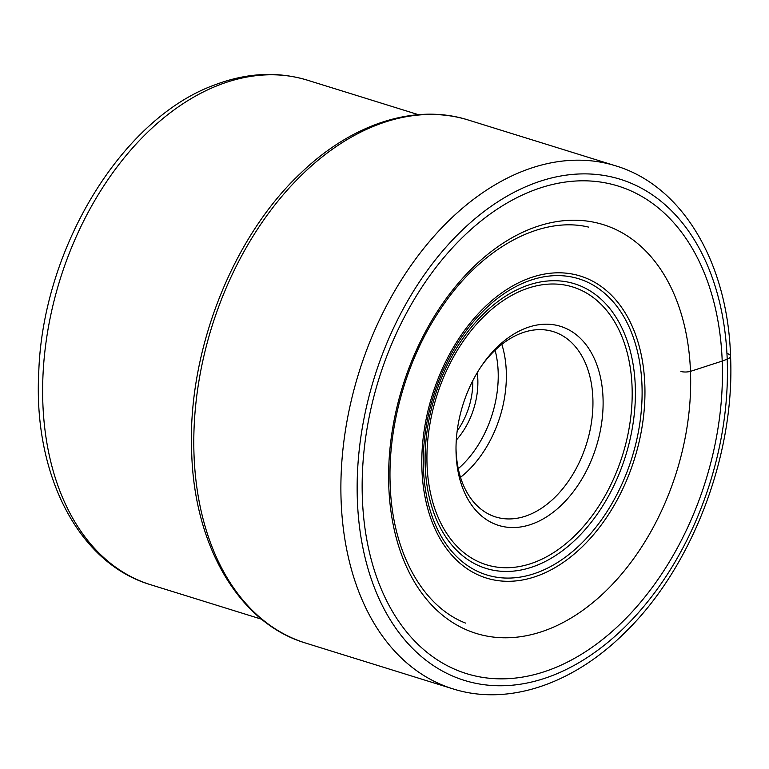 <?xml version="1.0" encoding="UTF-8"?>
<svg xmlns="http://www.w3.org/2000/svg" width="769" height="769" viewBox="0 0 769 769"><rect width="100%" height="100%" fill="white"/><g stroke="black" fill="none" stroke-linecap="round" stroke-linejoin="round"><path stroke-width="1.15" d="M680.959 371.504A7.709 2.672 -2.2 0 0 690.485 371.36A214.032 143.495 107.3 0 0 531.937 228.345A214.032 143.495 107.3 0 0 388.806 486.652A214.032 143.495 107.3 0 0 547.355 629.667A214.032 143.495 107.3 0 0 690.485 371.36L722.206 361.074A255.279 171.151 -72.7 0 1 551.488 669.165A255.279 171.151 -72.7 0 1 362.382 498.581A255.279 171.151 -72.7 0 1 533.1 190.491A255.279 171.151 -72.7 0 1 722.206 361.074L727.205 359.161A11.506 3.98 -2.2 0 0 727.166 353.529M525.813 328.152A104.228 69.883 -72.7 0 1 603.021 397.794A104.228 69.883 -72.7 0 1 533.321 523.593A104.228 69.883 -72.7 0 1 456.104 453.941A104.228 69.883 -72.7 0 1 456.007 449.769A104.228 69.883 -72.7 0 1 482.519 364.487A104.228 69.883 -72.7 0 1 525.813 328.152M481.586 365.842A97.038 65.057 -72.7 0 1 520.978 333.304A97.038 65.057 -72.7 0 1 553.276 331.622A97.038 65.057 -72.7 0 1 592.861 398.15A97.038 65.057 -72.7 0 1 527.967 515.268A97.038 65.057 -72.7 0 1 495.669 516.96A97.038 65.057 -72.7 0 1 456.075 450.423A97.038 65.057 -72.7 0 1 456.007 448.125M477.27 372.629A62.452 41.872 -72.7 0 1 477.818 379.29A62.452 41.872 -72.7 0 1 456.296 440.089M472.781 380.722A58.857 39.459 -72.7 0 1 457.19 430.871M357.383 500.494A262.373 175.899 107.3 0 0 551.748 675.807A262.373 175.899 107.3 0 0 727.205 359.161A262.373 175.899 107.3 0 0 532.85 183.839A262.373 175.899 107.3 0 0 357.383 500.494M615.44 165.758A273.879 183.618 107.3 0 0 341.128 501.061A273.879 183.618 107.3 0 0 452.854 688.832C507.915 706.394 573.088 684.227 624.851 632.666C692.11 567.647 735.154 454.796 730.55 356.191C727.724 262.892 682.661 185.8 615.44 165.758L468.35 120.041A273.879 183.618 -72.7 0 0 194.038 455.335A273.879 183.618 -72.7 0 0 305.764 643.105L452.854 688.832M307.475 80.197C277.638 71.209 246.791 72.757 214.936 84.84C121.339 118.388 42.603 249.127 38.748 372.552C33.23 474.079 77.957 563.206 150.647 584.728A264.171 177.11 -72.7 0 1 46.053 342.032A264.171 177.11 -72.7 0 1 219.55 84.792A264.171 177.11 -72.7 0 1 219.626 84.763A264.171 177.11 -72.7 0 1 307.475 80.197L418.413 114.677M527.678 278.801A158.135 106.016 107.3 0 0 421.931 469.648A158.135 106.016 107.3 0 0 539.069 575.308A158.135 106.016 107.3 0 0 644.816 384.462A158.135 106.016 107.3 0 0 527.678 278.801M538.29 572.203A155.04 103.94 -72.7 0 1 423.44 468.6A155.04 103.94 -72.7 0 1 527.121 281.492A155.04 103.94 -72.7 0 1 641.971 385.086A155.04 103.94 -72.7 0 1 538.29 572.203M524.881 286.366A149.032 99.912 107.3 0 0 425.219 466.216A149.032 99.912 107.3 0 0 535.609 565.801A149.032 99.912 107.3 0 0 635.271 385.942A149.032 99.912 107.3 0 0 524.881 286.366M524.323 289.519A145.437 97.5 107.3 0 0 427.064 465.043A145.437 97.5 107.3 0 0 534.801 562.216A145.437 97.5 107.3 0 0 632.06 386.701A145.437 97.5 107.3 0 0 524.323 289.519M460.516 477.299A97.038 65.057 107.3 0 0 506.281 371.34A97.038 65.057 107.3 0 0 506.281 371.235A97.038 65.057 107.3 0 0 501.84 344.368M495.101 350.203A91.29 61.203 -72.7 0 1 498.149 371.514A91.29 61.203 107.3 0 1 498.149 371.619A91.29 61.203 107.3 0 1 458.276 468.667M305.764 643.105C239.524 623.428 194.557 546.913 191.712 453.508C186.973 353.259 231.594 238.121 300.458 173.419C351.702 123.771 415.068 103.036 468.35 120.041M465.581 623.101C422.825 606.578 392.344 552.584 390.2 485.037C387.672 426.603 406.368 360.401 439.445 310.743C479.837 248.416 540.684 215.493 588.669 227.124M150.647 584.728L261.585 619.208"/></g></svg>
